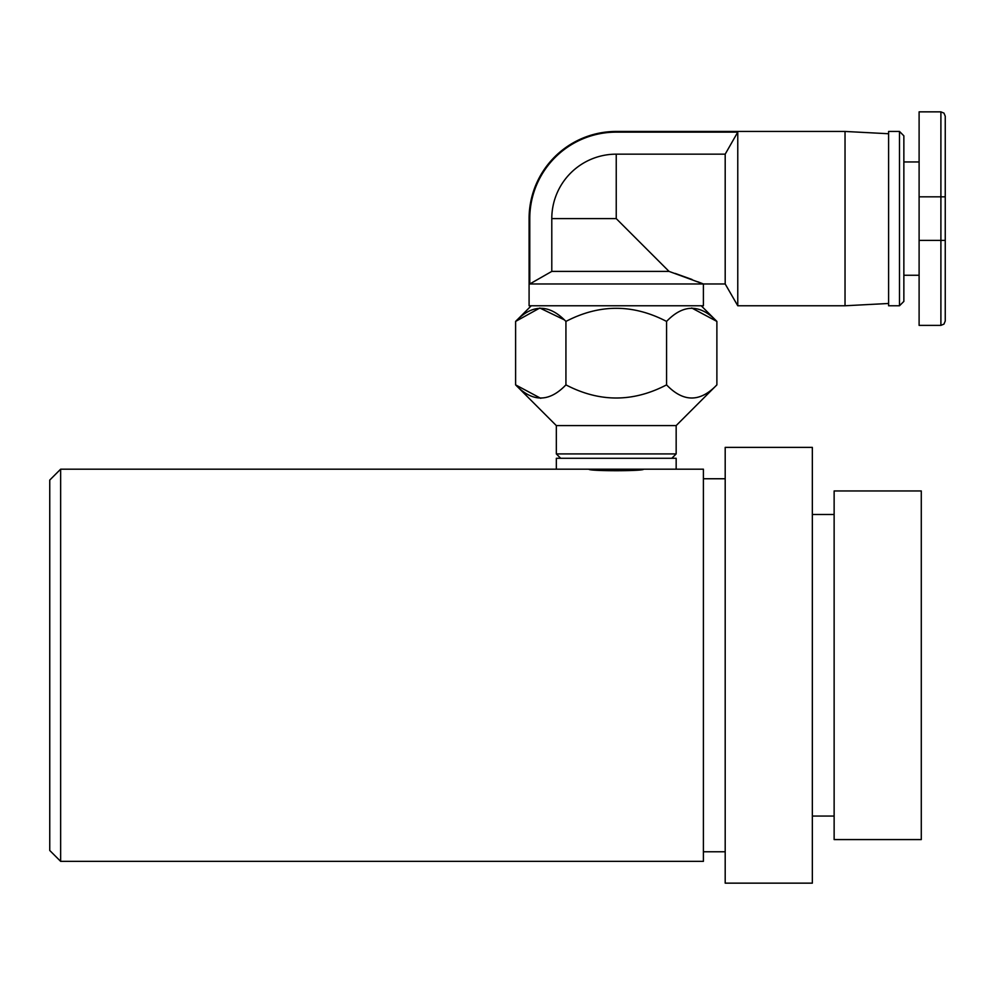 <?xml version="1.0" encoding="UTF-8"?>
<svg xmlns="http://www.w3.org/2000/svg" width="995" height="995" viewBox="0 0 995 995"><rect width="100%" height="100%" fill="white"/><g stroke="black" fill="none" stroke-linecap="round" stroke-linejoin="round"><path stroke-width="1.49" d="M725.193 883.15L725.193 447.389L812.343 447.389L812.343 883.15L725.193 883.15M834.133 839.581L834.133 490.958L921.283 490.958L921.283 839.581L834.133 839.581M60.645 469.18L49.75 480.075L49.75 850.476L60.645 861.359L60.645 469.18L556.329 469.18L556.329 458.285L676.165 458.285L676.165 469.18L556.329 469.18M676.165 469.18L703.403 469.18L703.403 861.359L60.645 861.359M591.552 469.516L633.405 470.324M642.658 469.292L643.479 469.18C645.195 471.232 587.299 471.232 589.015 469.18M845.029 305.763L845.029 131.452L616.241 131.452L616.241 132.136L737.768 132.136L725.193 154.163L725.193 283.973L737.768 305.763L845.029 305.763L888.597 303.475M737.768 132.136L737.768 305.763M725.193 283.973L703.403 283.973L697.881 281.796M692.035 279.495L675.232 273.438M725.193 154.163L616.241 154.163A64.451 64.451 0 0 0 551.79 218.614L551.79 271.399L669.038 271.399L616.241 218.614L669.038 271.399L703.403 283.973L529.775 283.973L529.775 218.614L529.091 218.614L529.091 305.763L703.403 305.763L703.403 283.973M945.25 196.823L945.25 321.012L943.944 324.121L940.897 325.377L940.897 111.85L943.944 113.094L945.25 116.204L945.25 196.823L919.106 196.823L919.106 240.392L945.25 240.392M899.492 305.763L903.858 301.41L903.858 135.817L899.492 131.452L888.597 131.452L888.597 305.763L899.492 305.763L899.492 131.452M845.029 131.452L888.597 133.74M564.227 319.793L539.812 308.015L515.609 321.422C532.35 303.935 549.116 303.935 565.931 321.422C599.475 303.935 633.019 303.935 666.563 321.422L666.563 384.878C683.366 402.378 700.144 402.378 716.885 384.878C700.144 402.378 683.366 402.378 666.563 384.878C633.019 402.378 599.475 402.378 565.931 384.878C549.128 402.378 532.35 402.378 515.609 384.878L556.329 425.599L556.329 453.919L560.683 458.285M556.329 453.919L676.165 453.919L671.812 458.285M666.563 321.422C683.366 303.935 700.144 303.935 716.885 321.422L701.226 305.763M540.758 398.323L515.609 384.878L515.609 321.422L531.268 305.763M556.329 425.599L676.165 425.599L716.885 384.878L716.885 321.422L691.736 307.99M564.439 386.334L565.931 384.878L565.931 321.422M676.165 425.599L676.165 453.919M940.897 325.377L919.106 325.377L919.106 240.392M919.106 196.823L919.106 111.85L940.897 111.85M616.241 132.136A86.465 86.465 0 0 0 529.775 218.614M551.79 271.399L529.775 283.973M616.241 154.163L616.241 218.614L551.79 218.614M812.343 816.049L834.133 816.049M703.403 851.782L725.193 851.782M812.343 514.49L834.133 514.49M703.403 478.757L725.193 478.757M903.858 275.254L919.106 275.254M903.858 161.961L919.106 161.961M616.241 131.452A87.15 87.15 0 0 0 529.091 218.614"/></g></svg>
